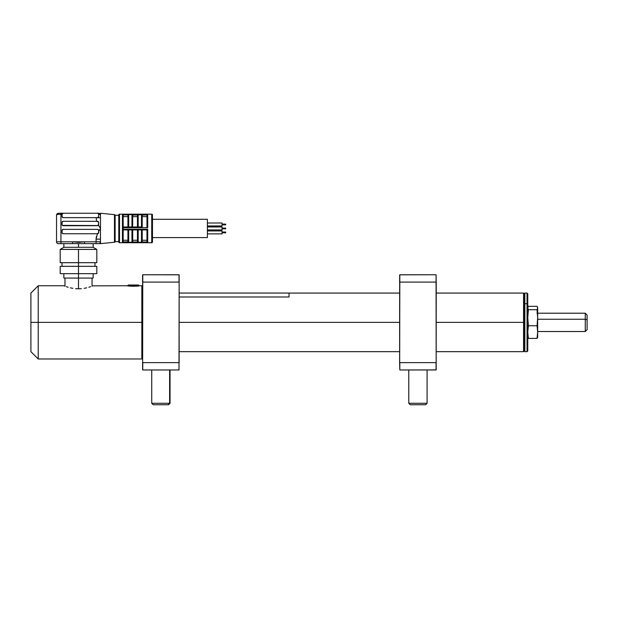 <?xml version="1.0" encoding="UTF-8"?>
<svg xmlns="http://www.w3.org/2000/svg" width="618" height="618" viewBox="0 0 618 618"><rect width="100%" height="100%" fill="white"/><g stroke="black" fill="none" stroke-linecap="round" stroke-linejoin="round"><path stroke-width="0.93" d="M523.57 322.364L523.57 351.657L523.57 322.364L436.238 322.364L523.57 322.364L523.57 293.071L523.57 322.364L524.118 322.364L523.57 322.364M524.118 351.109L524.118 293.62L524.118 351.109L523.57 351.657L436.238 351.657M399.622 322.364L179.197 322.364L399.622 322.364M527.046 303.701L527.046 351.657L527.046 303.701L524.852 303.701L524.852 351.657L524.852 303.701L524.118 304.164L524.852 303.701L524.852 293.071L524.852 303.701L527.046 303.701L527.046 293.071L527.046 303.701L527.78 304.164L527.046 303.701M524.118 350.924L524.852 351.657L527.046 351.657L527.78 350.924L527.78 293.805L527.046 293.071L524.852 293.071L524.118 293.805M527.78 293.952L527.78 350.777M128.073 214.917L128.073 214.183L123.175 214.183L123.175 214.917L128.073 214.917L127.934 215.342L128.668 214.191L128.073 214.183L128.073 214.917L123.175 214.917A0.734 0.734 0 0 0 122.441 214.168L122.441 242.727A0.734 0.734 0 0 0 123.175 241.993L123.175 242.704L151.734 242.727L151.734 214.168L123.175 214.168L147.702 214.183L147.702 227.671L132.553 227.671L137.59 227.671L137.482 226.976L138.185 226.976L131.958 226.976L132.553 226.976L132.26 227.64M132.53 227.671L123.175 227.671L123.175 229.216L128.073 229.216L128.073 229.911L123.175 229.911L123.175 241.916L123.175 229.911L128.668 229.911L128.668 229.293L147.702 229.216L147.702 242.704L123.175 242.727L128.073 242.704L127.934 241.545L128.073 241.97L123.175 241.97L127.965 241.769M123.175 226.976L128.073 226.976L123.175 226.976L123.175 214.979L123.175 227.671L128.073 227.671L128.073 226.976L128.668 226.976L128.668 227.602L128.073 227.671M123.175 214.168L151.734 214.168A0.734 0.734 0 0 1 152.468 214.894L152.468 241.993A0.734 0.734 0 0 1 151.734 242.727A0.734 0.734 0 0 0 152.468 241.993L152.468 214.894A0.734 0.734 0 0 0 151.734 214.168L151.734 242.727L123.175 242.727L123.175 241.97A0.734 0.734 0 0 1 122.441 242.727L119.513 242.727A0.734 0.734 0 0 1 118.78 241.993L118.78 214.894A0.734 0.734 0 0 1 119.513 214.168A0.734 0.734 0 0 0 118.78 214.894L118.78 241.993A0.734 0.734 0 0 0 119.513 242.727L119.513 214.168L122.441 214.168L119.513 214.168L119.513 242.727L122.441 242.727L122.441 214.168A0.734 0.734 0 0 1 123.175 214.894L123.175 214.979M100.348 214.415L100.471 217.76L96.076 217.76L100.471 217.76L100.471 228.444L100.471 215.079L99.923 214.423L100.471 215.079L100.471 213.249L114.469 214.647A0.734 0.734 0 0 1 115.118 215.265L118.78 215.265L115.118 215.265L115.118 241.623L118.78 241.623L115.118 241.623L115.118 215.265A0.734 0.734 0 0 0 114.469 214.647L114.469 242.241A0.734 0.734 0 0 0 115.118 241.623A0.734 0.734 0 0 1 114.469 242.241L114.469 214.647L100.471 213.249L100.471 216.285M100.471 243.639L114.469 242.241L100.471 243.639L100.471 241.808L100.471 243.639L98.641 243.639L100.471 243.639M96.709 221.306L98.556 221.986L98.471 225.184L100.471 228.444L100.471 239.135L100.471 228.444L98.641 231.41L98.556 233.079L97.544 233.751L63.121 233.751A1.097 1.097 0 0 1 62.024 232.654A1.097 1.097 0 0 0 63.121 233.751L97.42 233.751L96.076 239.135L100.471 239.135L96.076 239.135L96.076 241.808L100.471 241.808L100.425 239.135M78.501 243.639L72.507 243.639L78.501 243.639L78.501 247.3L78.501 243.639L84.496 243.639L78.501 243.639M60.193 262.681L78.501 262.681L60.193 262.681L60.193 249.417L78.501 249.417L60.193 249.417L63.855 247.3L78.501 247.3L63.855 247.3L63.855 243.639M78.501 249.417L78.501 262.681L78.501 249.417L96.81 249.417L78.501 249.417M78.501 266.343L78.501 262.681L78.501 266.343L60.193 266.343L78.501 266.343L78.501 273.666L78.501 266.343L96.81 266.343L78.501 266.343M60.193 273.666L78.501 273.666L60.193 273.666L60.193 266.343M132.53 242.704L131.958 242.279L132.692 241.545L132.553 242.704L147.702 242.704L147.254 242.511L147.702 242.704L147.702 229.216L142.078 229.216L141.483 229.293L142.078 229.216L142.078 229.911L141.483 229.911L142.078 229.911L142.078 229.216L132.553 229.216L131.958 229.293L132.553 229.216L132.553 229.911L132.553 229.216L128.073 229.216L128.668 229.293L128.668 229.911L138.185 229.911L138.185 242.279L146.976 241.916L147.47 242.65L146.976 241.97L142.078 241.97L142.21 241.545L142.078 242.704L142.078 241.97L141.483 242.279L141.483 229.911L141.483 242.696L141.483 242.279L138.185 242.279L138.185 229.911L131.958 229.911L131.958 229.293L131.958 229.911L132.553 229.911M152.468 237.598L207.393 237.598L207.393 219.29L152.468 219.29L207.393 219.29L207.393 237.598L152.468 237.598M207.393 225.949L222.04 225.949L222.04 223.013L207.393 223.013L222.04 223.013L222.04 225.949L207.393 225.949M222.04 224.844L225.701 224.844L225.701 224.118L222.04 224.118L225.701 224.118L225.701 224.844L222.04 224.844M207.393 229.911L222.04 229.911L222.04 226.976L207.393 226.976L222.04 226.976L222.04 229.911L207.393 229.911M225.701 228.807L222.04 228.807L225.701 228.807L225.701 228.081L222.04 228.081L225.701 228.081M207.393 233.874L222.04 233.874L222.04 230.947L207.393 230.947L222.04 230.947L222.04 233.874L207.393 233.874M225.701 232.777L222.04 232.777L225.701 232.777L225.701 232.044L222.04 232.044L225.701 232.044M132.074 214.191L128.668 214.191L128.668 214.608L131.958 214.608L132.669 215.149L131.958 214.191L132.553 214.183L132.553 214.917L137.59 214.917L137.451 215.342L137.59 214.917L132.661 215.118M137.59 214.917L138.185 214.608L137.59 214.917L137.59 214.183L137.59 214.917L141.483 214.608L142.179 215.118L146.976 214.917L147.702 214.183L132.553 214.183M147.254 227.215L146.976 214.917L146.976 226.976L147.702 227.671L147.47 214.237M141.777 227.64L141.483 226.976L142.078 226.976L141.483 226.976L142.078 226.976L142.078 227.671L147.702 227.671M142.078 214.917L142.078 214.183L142.078 214.917L141.483 214.191L142.078 214.917L147.069 214.601M142.186 215.149L142.21 226.976L142.179 215.118M137.451 229.911L137.451 241.545L137.59 229.216L137.59 229.911L138.185 229.911L138.185 229.293L138.185 229.911L141.483 229.911L138.185 229.911M142.194 241.723L141.483 242.279M127.934 240.255L123.175 240.255L127.934 240.255M127.934 231.835L127.957 241.723L128.668 242.696L132.113 242.704M132.692 241.545L132.692 229.911L132.692 241.545M132.692 240.255L137.451 240.255L132.692 240.255M142.21 240.255L146.976 240.255L142.21 240.255M142.21 241.545L142.21 229.911L142.179 241.754M146.976 229.911L142.078 229.911L146.976 229.911L146.976 241.916L146.976 229.911L147.47 229.456L147.069 229.842M137.59 241.97L138.185 242.279L137.59 241.97L137.59 242.704L137.59 241.97L132.553 241.97L137.59 241.97L137.451 241.545L138.185 242.279M131.958 229.911L131.958 242.279L131.958 229.911L128.073 229.911L128.668 229.911L128.668 242.279L131.958 242.279L132.669 241.738M141.483 229.911L141.483 229.293L141.483 229.911L142.078 229.911M131.958 242.279L128.668 242.279L128.668 229.911M128.668 229.293L128.073 229.216L127.934 229.911L127.934 241.545M128.073 229.216L123.175 229.216L123.175 229.911M127.934 216.632L123.175 216.632L127.934 216.632M127.934 215.342L127.934 226.976L127.934 215.342M146.976 216.632L142.21 216.632L146.976 216.632M137.451 215.342L137.451 226.976L137.49 215.118M137.451 216.632L132.692 216.632L137.451 216.632M132.692 225.052L132.661 215.126M141.483 214.608L141.483 226.976L141.483 214.608L138.185 214.608L138.185 214.191L138.185 227.602L141.63 227.609M141.483 226.976L138.185 226.976L141.483 226.976M138.185 226.976L138.185 214.608M132.692 215.342L132.553 226.976L137.59 226.976M131.958 214.608L131.958 226.976L128.668 226.976L131.958 226.976L131.958 214.608L128.668 214.608L128.668 226.976L128.668 214.608M128.668 227.602L131.958 227.602L131.958 226.976M128.073 226.976L128.668 226.976L128.073 226.976M137.59 227.671L138.185 227.602M138.185 229.293L137.59 229.216M98.641 222.403L98.316 221.623A1.097 1.097 0 0 1 98.641 222.403L97.961 221.383L98.556 221.986L98.641 224.597L97.544 225.701A1.097 1.097 0 0 0 98.641 224.597L98.471 225.184A1.097 1.097 0 0 1 97.544 225.701L63.121 225.701A1.097 1.097 0 0 1 62.024 224.597A1.097 1.097 0 0 0 63.121 225.701L62.109 225.022L62.024 222.403A1.097 1.097 0 0 1 63.121 221.306A1.097 1.097 0 0 0 62.024 222.403L63.121 221.306L97.544 221.306L98.641 222.403L97.544 221.306M98.556 225.022L98.316 225.377A1.097 1.097 0 0 0 98.471 225.184L97.544 225.701L98.316 225.377M63.121 221.306L96.694 221.306L96.076 217.644L63.121 217.644A1.097 1.097 0 0 1 62.024 216.547A1.097 1.097 0 0 0 63.121 217.644L62.024 216.547L62.109 213.928L63.121 213.249L58.362 213.249L57.026 213.828M62.704 233.674L62.109 233.079L62.024 230.46A1.097 1.097 0 0 1 63.121 229.363A1.097 1.097 0 0 0 62.024 230.46L63.121 229.363L97.544 229.363A1.097 1.097 0 0 1 98.641 230.46A1.097 1.097 0 0 0 97.544 229.363L98.556 230.035L98.641 232.654L97.42 233.751L96.076 239.135L96.462 236.37M97.559 233.751A1.097 1.097 0 0 0 98.579 233.025L97.544 233.751L98.579 233.025M96.076 239.135L96.076 241.808L72.507 241.808L78.478 242.333L84.496 241.808L84.496 243.639L96.076 243.639L96.076 241.808L96.076 243.639L98.641 243.639A1.831 1.831 0 0 0 100.471 241.808L84.496 241.808L84.496 243.639L98.641 243.639A1.831 1.831 0 0 0 100.471 241.808L100.471 239.135M96.091 238.587L96.346 236.841M98.517 217.049L97.544 217.644A1.097 1.097 0 0 0 98.641 216.547A1.097 1.097 0 0 1 97.544 217.644L98.641 216.547L97.544 217.644L63.121 217.644M98.641 224.597A1.097 1.097 0 0 1 98.478 225.176M97.961 221.391L98.556 221.978M99.923 214.423L100.471 215.079A1.831 1.831 0 0 0 99.776 213.643L98.641 213.249L99.498 214.346L98.641 214.346L98.131 213.419L96.593 213.249M97.621 213.303L97.111 213.256M77.018 242.256L77.713 242.31M78.478 242.333L80.765 242.171M58.362 243.639A1.831 1.831 0 0 1 56.532 241.808A1.831 1.831 0 0 0 58.362 243.639L72.507 243.639L72.507 241.808L72.507 243.639L60.927 243.639L60.927 241.808L60.927 243.639L58.362 243.639M96.81 273.666L78.501 273.666L96.81 273.666L96.81 266.343M96.81 262.681L78.501 262.681L96.81 262.681L96.81 249.417L93.148 247.3L78.501 247.3L93.148 247.3L93.148 243.639M57.922 213.303L56.532 215.079L57.505 214.346L60.927 214.346L60.927 241.808L72.507 241.808L56.532 241.808L60.927 241.808L60.927 214.346L57.505 214.346L56.532 215.079L56.532 241.808L56.532 215.079L57.08 214.423M56.532 215.079L56.655 214.415M57.505 214.346L58.362 213.249A1.097 0.857 90 0 0 57.505 214.346M62.024 216.547L62.024 214.346L60.927 214.346L60.927 213.249L60.927 214.346L62.024 214.346L63.121 213.249L96.076 213.249L58.362 213.249M79.985 242.256L81.483 242.078M62.024 232.654L62.024 230.46M63.121 229.363L97.544 229.363M98.641 230.46L98.641 231.41L100.471 228.444L98.471 225.184M98.069 225.562L62.348 225.377M62.024 224.597L62.024 222.403M100.471 215.079L99.776 213.643A1.831 1.831 0 0 0 99.761 213.627L99.614 213.534M99.39 213.411L99.977 213.828M97.961 217.559L96.076 217.76M98.641 213.249L96.076 213.249L98.641 213.249A1.097 0.857 -90 0 1 99.498 214.346L98.641 214.346L98.556 216.964M585.269 319.251L537.668 319.251L585.269 319.251L585.269 331.518L585.269 319.251L587.1 319.869L585.269 319.251L585.269 313.21L585.269 319.251M537.668 331.518L585.269 331.518L587.1 329.688L587.1 319.869L587.1 329.68M587.1 315.049L587.1 319.869L587.1 315.041L585.269 313.21L537.668 313.21M528.39 306.319L537.057 306.319L537.668 308.019L537.057 309.711L528.39 309.711L537.057 309.711L537.668 317.737L537.057 325.756L528.39 325.756L537.057 325.756L537.668 332.082L537.668 317.737L537.057 325.756L537.668 332.082L537.057 338.409L528.39 338.409L527.78 332.098L528.39 325.756L527.78 317.737L528.39 309.711L527.78 308.019L528.39 306.319L537.057 306.319L537.505 307.169L537.668 317.737L537.668 308.019L537.057 309.711L537.629 315.728L537.668 336.717M537.505 307.169L537.629 307.594M527.996 308.992L527.865 314.886M527.996 322.364L527.865 329.842M527.996 335.736L528.39 338.409L537.057 338.409L537.629 337.134M537.59 337.312L537.668 332.082L537.057 338.409L537.505 337.559M38.223 322.364L141.846 322.364L141.846 285.748L141.846 322.364L142.58 322.364L141.846 322.364L141.846 358.981L141.846 322.364L38.223 322.364L38.223 285.748L38.223 322.364L30.9 322.364L38.223 322.364L38.223 358.981L38.223 322.364M92.862 285.864L127.424 285.748C127.022 286.335 139.822 286.335 139.421 285.748L133.426 286.288L127.424 285.748M64.141 285.864L64.983 286.188L63.855 285.748L64.983 286.188L64.952 278.061L63.855 278.061L78.501 278.061L78.501 288.807L78.501 278.061L93.148 278.061L78.501 278.061L78.501 273.666L78.501 278.061L64.967 278.061M66.342 286.667L68.142 287.246L66.342 286.667M70.344 287.826L72.862 288.336L70.344 287.826M75.62 288.683L78.509 288.807L75.62 288.683M81.383 288.683L78.509 288.807L81.383 288.683M86.651 287.834L84.141 288.336L86.651 287.834M90.661 286.667L88.853 287.246L90.661 286.667M30.9 293.071L30.9 351.657L30.9 293.071L38.223 285.748L63.855 285.748M179.197 296.98L289.046 296.98L179.197 296.995L289.046 296.98L289.046 293.056L179.197 293.056M127.965 285.385L138.687 285.385L128.892 285.014M138.919 285.84L138.548 285.014L138.687 285.879L138.687 285.385L127.934 285.385L128.513 285.014M138.339 285.014L128.328 285.014M399.676 362.619L399.807 282.086L436.061 282.086L399.807 282.086L399.807 274.763L436.061 274.763L436.184 369.912L399.807 369.966L399.622 362.565L399.676 274.817L436.061 274.763L436.184 282.109M436.238 282.163L436.184 362.619M399.622 282.163L399.676 274.817L399.676 282.109M436.061 362.642L399.807 362.642L436.061 362.642L436.061 369.966L399.807 369.966L399.807 362.642M427.084 369.966L427.084 403.284L427.084 369.966L427.084 403.284L408.776 403.284L427.084 403.284L425.624 404.751L427.084 403.284L425.624 404.751L410.244 404.751L425.624 404.751M408.784 369.966L408.784 403.284L410.244 404.751L408.776 403.284L408.776 369.966M169.626 403.284L169.626 369.966L169.626 403.284L151.734 403.284L169.626 403.284L168.227 404.751L169.626 403.284M151.734 369.966L151.734 403.284L153.194 404.751L168.536 404.751M153.55 404.751L168.575 404.751L170.043 403.284L170.043 369.966M179.143 282.109L179.011 369.966L142.766 369.966L142.58 362.565L142.634 369.912L142.634 282.109M142.634 362.619L142.766 274.763L179.011 274.763L179.011 282.086L142.766 282.086L142.766 274.763L179.143 274.817L179.143 362.619M142.58 274.948L142.58 282.163L142.58 274.948M179.011 362.642L142.766 362.642L179.011 362.642L179.011 369.966L142.766 369.966L142.766 362.642M142.766 282.086L179.011 282.086M399.622 351.657L179.197 351.657M524.118 293.62L523.57 293.071L436.238 293.071M399.807 293.071L289.046 293.071M62.024 262.681L62.024 266.343M94.979 262.681L94.979 266.343M536.934 313.21L537.668 312.476M142.58 286.482L141.846 285.748L139.421 285.748M142.58 358.247L141.846 358.981L38.223 358.981L30.9 351.657M92.051 286.173L92.051 278.061M93.148 278.061L93.148 273.666M63.855 278.061L63.855 273.666M127.934 285.385L127.934 285.84"/></g></svg>
